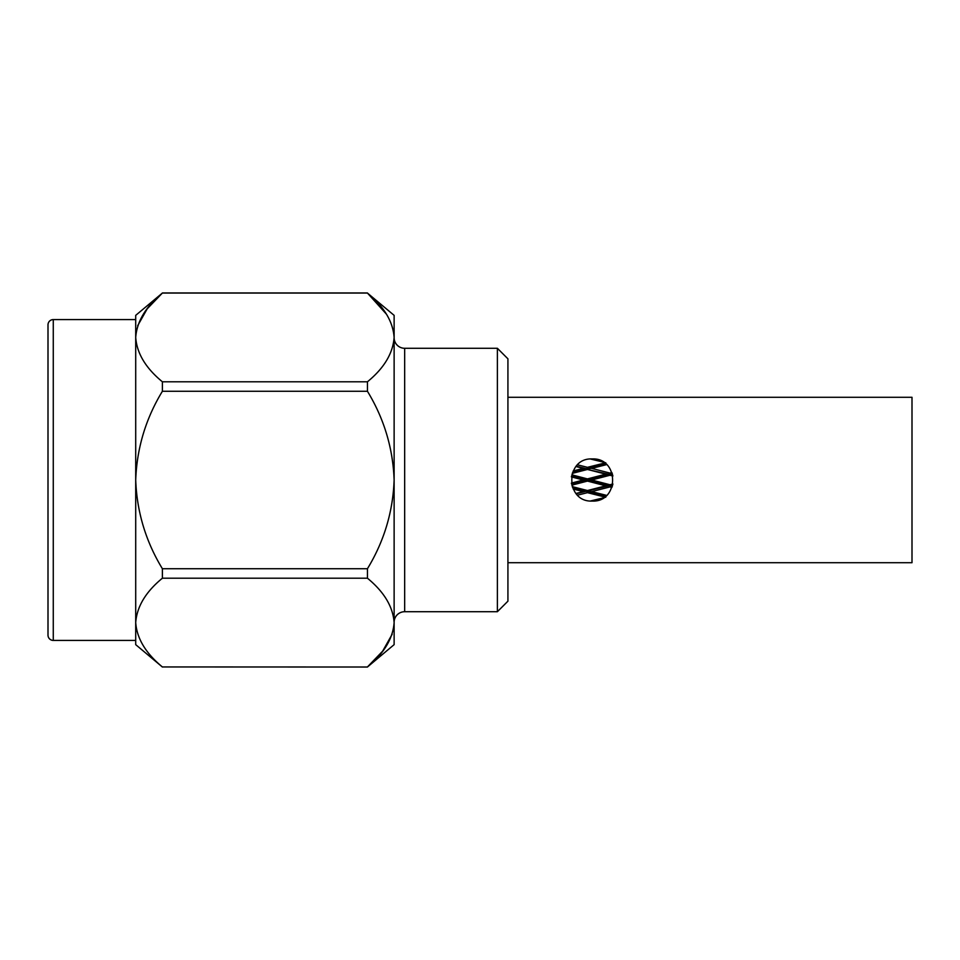 <?xml version="1.0" encoding="UTF-8"?>
<svg xmlns="http://www.w3.org/2000/svg" width="960" height="960" viewBox="0 0 960 960"><rect width="100%" height="100%" fill="white"/><g stroke="black" fill="none" stroke-linecap="round" stroke-linejoin="round"><path stroke-width="1.44" d="M162.384 391.272L367.44 391.272L367.44 381.792L162.384 381.792L162.384 391.272C145.764 418.584 136.872 448.164 135.708 480L135.708 315.36L162.384 293.052C145.788 306.66 136.896 321.456 135.708 337.428L135.708 319.584L53.268 319.584A5.268 5.268 0 0 0 48 324.852L48 635.148A5.268 5.268 0 0 0 53.268 640.416L135.708 640.416L135.708 622.572C136.86 638.484 145.752 653.268 162.384 666.948L367.44 667.02L162.384 666.948M404.664 348.288L404.664 611.712L497.388 611.712L507.924 601.176L507.924 358.824L497.388 348.288L404.664 348.288A10.536 10.536 0 0 1 394.128 337.752M404.664 611.712A10.536 10.536 0 0 0 394.128 622.248M497.388 611.712L497.388 348.288M394.128 315.36L394.128 337.428C392.964 321.516 384.072 306.732 367.44 293.052L394.128 315.36M162.384 667.02L135.708 644.64L135.708 480C136.872 511.824 145.764 541.404 162.384 568.728L162.384 578.208L367.44 578.208L367.44 568.728L162.384 568.728M162.384 292.98L367.44 292.98M606.612 495.384L591.648 491.616L609.96 486.924L611.916 487.428M603.408 497.832L590.436 501M577.584 495.168L587.46 492.672L605.76 497.256M612.468 485.772L609.084 485.652L609.96 486.924M612.264 486.444L609.084 485.652L609.96 484.752L591.648 480L609.96 475.248L612.9 476.004M591.648 491.616L586.584 491.232L587.46 492.672M605.976 495.948L586.584 491.232L587.46 490.536L572.22 486.612M572.232 473.388L587.46 469.464L605.76 474.168L587.46 478.908L571.8 474.828M611.916 472.572L609.96 473.076L591.648 468.384L606.612 464.616M605.76 474.168L609.084 474.348L587.46 469.464M591.648 468.384L586.584 468.768L576.264 466.236M612.732 475.272L609.084 474.348L609.96 473.076M571.38 476.892L583.272 480L571.38 483.108M583.272 480L586.584 480L587.46 478.908M591.648 480L586.584 480L571.5 476.196M576.012 466.536L583.272 468.384L573.192 470.976M605.76 462.744L587.46 467.328L577.584 464.832M590.436 459L603.42 462.168M602.844 461.82L590.724 458.976M583.272 468.384L586.584 468.768L587.46 467.328M612.9 483.996L609.96 484.752M612.468 474.228L609.084 474.348L609.96 475.248M571.8 485.172L587.46 481.092L605.76 485.832L587.46 490.536M573.192 489.024L583.272 491.616L576 493.464M137.676 325.716L147.192 308.832L162.384 293.052L367.44 293.052L386.484 314.232M367.44 568.728C384.072 541.404 392.964 511.824 394.128 480C392.964 448.164 384.06 418.584 367.44 391.272M367.44 381.792C384.048 368.184 392.94 353.388 394.128 337.428L394.128 622.572C392.964 606.672 384.072 591.888 367.44 578.208M135.708 337.428C136.86 353.328 145.752 368.112 162.384 381.792M392.148 634.284L382.632 651.168L367.44 666.948C384.048 653.34 392.94 638.544 394.128 622.572L394.128 644.64L367.44 667.02M162.384 578.208C145.788 591.816 136.896 606.612 135.708 622.572M605.76 485.832L609.084 485.652L586.584 480L587.46 481.092M583.272 491.616L586.584 491.232L572.652 487.764M605.976 464.052L572.652 472.236M612.264 473.556L571.5 483.804M612.732 484.728L576.264 493.764M602.832 498.18L590.724 501.024M592.212 458.928C565.008 457.656 565.08 502.344 592.212 501.072C619.344 502.368 619.428 457.656 592.212 458.928M507.924 562.716L912 562.716L912 397.284L507.924 397.284M53.268 319.584L53.268 640.416"/></g></svg>
